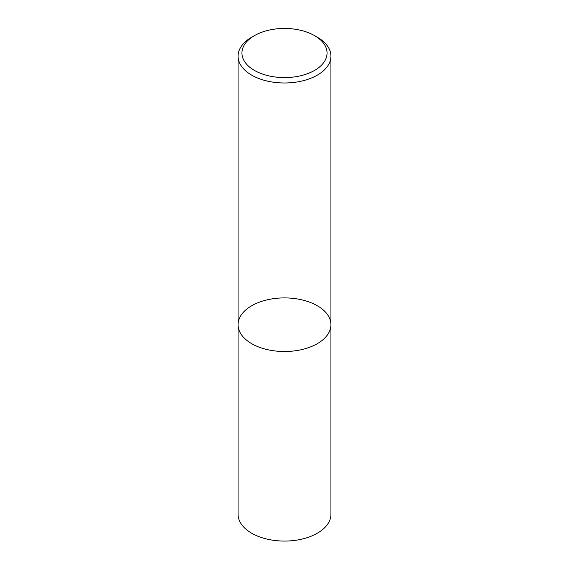 <?xml version="1.0" encoding="UTF-8"?>
<svg xmlns="http://www.w3.org/2000/svg" width="569" height="569" viewBox="0 0 569 569"><rect width="100%" height="100%" fill="white"/><g stroke="black" fill="none" stroke-linecap="round" stroke-linejoin="round"><path stroke-width="0.85" d="M317.331 343.662A46.43 26.807 180 0 1 266.733 349.473A46.43 26.807 180 0 1 238.07 324.707A46.43 26.807 180 0 1 284.5 297.907A46.43 26.807 180 0 1 330.93 324.707A46.43 26.807 180 0 1 317.331 343.662A46.43 26.807 180 0 1 266.733 349.473A46.43 26.807 180 0 1 238.07 324.707L238.07 514.262A46.43 26.807 180 0 0 266.733 539.028A46.43 26.807 180 0 0 317.331 533.217A46.43 26.807 180 0 0 330.93 514.262L330.93 324.707A46.43 26.807 180 0 1 317.331 343.662M314.593 35.648L317.331 37.227A46.43 26.807 180 0 1 330.93 56.182A46.43 26.807 180 0 1 317.331 75.136A46.43 26.807 180 0 1 266.733 80.947A46.43 26.807 180 0 1 238.07 56.182A46.43 26.807 180 0 1 251.669 37.227L254.407 35.648A42.561 24.574 180 0 1 314.593 35.648A42.561 24.574 180 0 1 314.593 70.4A42.561 24.574 180 0 1 254.407 70.4A42.561 24.574 180 0 1 254.407 35.648M238.07 56.182L238.07 324.707M330.93 56.182L330.93 324.707"/></g></svg>
